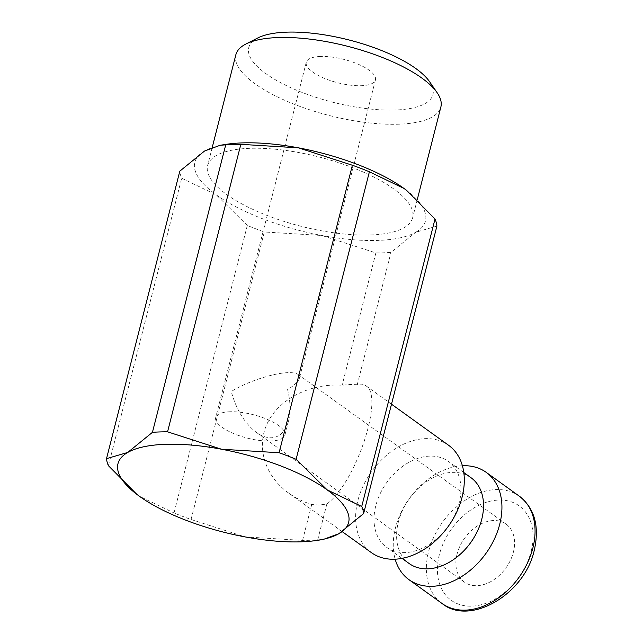 <?xml version="1.0" encoding="UTF-8"?>
<svg xmlns="http://www.w3.org/2000/svg" width="643" height="643" viewBox="0 0 643 643"><rect width="100%" height="100%" fill="white"/><g stroke="black" fill="none" stroke-linecap="round" stroke-linejoin="round"><path stroke-width="0.48" stroke-dasharray="3.21 2.41" d="M448.581 445.269A66.116 47.124 -54.3 0 0 425.328 438.647A66.116 47.124 -54.3 0 0 363.295 485.642A66.116 47.124 -54.3 0 0 371.341 552.594M319.322 505.044L311.726 504.522C303.191 501.797 295.459 497.955 288.538 492.996C264.482 475.724 255.793 446.363 267.697 422.523C279.52 398.652 310.537 383.115 342.132 385.229L350.057 384.482L357.259 384.715C360.61 383.702 363.448 384.032 365.779 385.679C384.707 395.71 356.118 482.612 326.853 504.008L319.322 505.044M429.781 456.12A52.887 37.704 -54.3 0 0 380.158 493.72A52.887 37.704 -54.3 0 0 386.596 547.281A52.887 37.704 -54.3 0 0 405.194 552.578A52.887 37.704 -54.3 0 0 454.818 514.979A52.887 37.704 -54.3 0 0 448.38 461.425A52.887 37.704 -54.3 0 0 429.781 456.12M470.965 477.677A52.887 37.704 -54.3 0 0 452.359 472.372A52.887 37.704 -54.3 0 0 402.735 509.971A52.887 37.704 -54.3 0 0 409.173 563.533M462.397 465.757A66.116 47.124 -54.3 0 0 409.35 498.494A66.116 47.124 -54.3 0 0 395.156 559.193M191.051 519.48L264.329 231.986A132.225 44.753 14.3 0 1 247.314 225.444L174.036 512.937A132.225 44.753 -165.7 0 0 191.051 519.48L245.039 536.897L302.58 540.401A132.225 44.753 -165.7 0 0 310.344 540.281A132.225 44.753 -165.7 0 0 317.706 539.879L323.244 539.469M226.127 144.345A119.003 40.276 -165.7 0 0 204.538 151.041A119.003 40.276 -165.7 0 0 216.281 194.869A119.003 40.276 -165.7 0 0 321.87 235.483A119.003 40.276 -165.7 0 0 377.867 240.41A119.003 40.276 -165.7 0 0 415.716 232.268L390.984 252.386A132.225 44.753 14.3 0 1 383.622 252.787A132.225 44.753 14.3 0 1 375.866 252.908L321.87 235.483L264.329 231.986M311.726 504.522L302.58 540.401M257.779 37.969A95.043 32.166 -165.7 0 0 281.321 83.051A95.043 32.166 -165.7 0 0 394.963 110.025A95.043 32.166 -165.7 0 0 429.653 81.782M235.86 54.751A105.782 35.799 -165.7 0 0 287.614 101.53A105.782 35.799 -165.7 0 0 398.58 124.212A105.782 35.799 -165.7 0 0 440.865 107.003M370.344 234.992A105.782 35.799 -165.7 0 0 412.629 217.784A105.782 35.799 -165.7 0 0 360.876 171.006A105.782 35.799 -165.7 0 0 249.91 148.316A105.782 35.799 -165.7 0 0 207.625 165.524A105.782 35.799 -165.7 0 0 259.378 212.311A105.782 35.799 -165.7 0 0 370.344 234.992M375.866 252.908L342.132 385.229M320.536 56.463A35.703 12.08 -165.7 0 0 306.261 62.275A35.703 12.08 -165.7 0 0 323.734 78.06A35.703 12.08 -165.7 0 0 361.181 85.712A35.703 12.08 -165.7 0 0 375.456 79.909A35.703 12.08 -165.7 0 0 357.982 64.115A35.703 12.08 -165.7 0 0 320.536 56.463M288.04 372.667C273.315 372.98 246.245 381.982 231.263 391.555C236.302 409.728 244.661 423.335 256.364 432.377C261.588 436.099 266.612 437.891 271.442 437.77C279.89 437.184 285.613 431.477 288.594 420.659C290.797 411.6 290.451 401.256 287.574 389.626C294.542 385.213 298.497 381.387 299.429 378.156L298.071 374.427C296.182 373.101 292.838 372.514 288.04 372.667M229.969 411.769A35.703 12.08 -165.7 0 0 215.694 417.58A35.703 12.08 -165.7 0 0 233.168 433.366A35.703 12.08 -165.7 0 0 270.615 441.026A35.703 12.08 -165.7 0 0 284.889 435.215A35.703 12.08 -165.7 0 0 267.416 419.429A35.703 12.08 -165.7 0 0 229.969 411.769M457.077 554.065A35.703 25.447 -54.3 0 0 464.375 582.084A35.703 25.447 -54.3 0 0 513.387 552.144A35.703 25.447 -54.3 0 0 506.089 524.125A35.703 25.447 -54.3 0 0 457.077 554.065M357.259 384.715L390.984 252.386M436.902 226.079L415.716 232.268A119.003 40.276 -165.7 0 0 406.553 190.352M317.706 539.879L326.853 504.008M108.418 465.709L181.696 178.215A132.225 44.753 14.3 0 1 179.807 171.159M247.314 225.444L216.281 194.869L181.696 178.215M136.871 494.371L139.451 496.283L174.036 512.937M519.335 496.195A66.116 47.124 -54.3 0 0 496.083 489.572A66.116 47.124 -54.3 0 0 428.576 551.638A66.116 47.124 -54.3 0 0 442.095 603.512M531.11 551.533A58.175 41.474 -54.3 0 0 498.751 500.053A58.175 41.474 -54.3 0 0 439.346 554.676A58.175 41.474 -54.3 0 0 471.713 606.156A58.175 41.474 -54.3 0 0 531.11 551.533M342.229 531.64L288.538 492.996M402.012 558.381L386.596 547.281M417.291 199.507L412.629 217.784M306.261 62.275L215.694 417.58M464.375 582.084L256.364 432.377M506.089 524.125L298.071 374.427M375.456 79.909L299.429 378.156M288.594 420.659L284.889 435.215M212.254 147.36L207.625 165.524M463.804 472.525L448.38 461.425M391.499 404.198L365.779 385.679"/><path stroke-width="0.96" d="M342.229 531.64L371.341 552.594A66.116 47.124 -54.3 0 0 394.593 559.217A66.116 47.124 -54.3 0 0 456.626 512.222A66.116 47.124 -54.3 0 0 448.581 445.269L391.499 404.198M402.012 558.381L409.173 563.533A52.887 37.704 -54.3 0 0 427.78 568.83A52.887 37.704 -54.3 0 0 477.403 531.231A52.887 37.704 -54.3 0 0 470.965 477.677L463.804 472.525M395.156 559.193A66.116 47.124 -54.3 0 0 408.98 579.681A66.116 47.124 -54.3 0 0 432.233 586.303A66.116 47.124 -54.3 0 0 494.258 539.308A66.116 47.124 -54.3 0 0 486.212 472.356A66.116 47.124 -54.3 0 0 462.96 465.733A66.116 47.124 -54.3 0 0 462.397 465.757M279.094 452.736L352.38 165.243A132.225 44.753 14.3 0 1 369.395 171.794L296.11 459.287A132.225 44.753 -165.7 0 0 279.094 452.736L221.554 449.24A119.003 40.276 -165.7 0 0 165.556 444.313A119.003 40.276 -165.7 0 0 127.708 452.455L106.521 458.644L179.807 171.159L204.538 151.041L220.179 145.262L225.717 144.844A132.225 44.753 14.3 0 1 233.079 144.442A132.225 44.753 14.3 0 1 240.844 144.329L167.558 431.823A132.225 44.753 -165.7 0 0 159.802 431.935A132.225 44.753 -165.7 0 0 152.439 432.337L127.708 452.455A119.003 40.276 -165.7 0 0 136.895 494.395A119.003 40.276 -165.7 0 0 139.451 496.283A119.003 40.276 -165.7 0 0 245.039 536.897A119.003 40.276 -165.7 0 0 301.045 541.824A119.003 40.276 -165.7 0 0 317.304 540.377A119.003 40.276 -165.7 0 0 338.893 533.69L363.625 513.572A132.225 44.753 -165.7 0 0 361.728 506.507L435.014 219.014A132.225 44.753 14.3 0 1 436.902 226.079L363.625 513.572M406.553 190.352A119.003 40.276 -165.7 0 0 406.529 190.328A119.003 40.276 -165.7 0 0 403.973 188.439A119.003 40.276 -165.7 0 0 298.384 147.826A119.003 40.276 -165.7 0 0 242.387 142.899A119.003 40.276 -165.7 0 0 226.127 144.345L220.179 145.262M152.439 432.337L225.717 144.844M417.291 199.507L440.865 107.003A105.782 35.799 -165.7 0 0 437.184 92.777L429.653 81.782A95.043 32.166 -165.7 0 0 286.754 32.15A95.043 32.166 -165.7 0 0 257.779 37.969L245.899 44.021A105.782 35.799 -165.7 0 0 235.86 54.751L212.254 147.36M437.184 92.777A105.782 35.799 -165.7 0 0 278.146 37.543A105.782 35.799 -165.7 0 0 245.899 44.021M317.304 540.377L323.244 539.469L338.893 533.69A119.003 40.276 -165.7 0 0 327.142 489.853A119.003 40.276 -165.7 0 0 221.554 449.24L167.558 431.823M106.521 458.644A132.225 44.753 -165.7 0 0 108.418 465.709L136.838 494.346M369.395 171.794L403.973 188.439L406.585 190.376L435.014 219.014M240.844 144.329L298.384 147.826L352.38 165.243M361.728 506.507L327.142 489.853L296.11 459.287M519.335 496.195C534.63 508.308 539.614 526.328 534.285 550.239C524.664 594.445 469.92 626.338 442.095 603.512A66.116 47.124 -54.3 0 0 465.347 610.135A66.116 47.124 -54.3 0 0 532.854 548.069A66.116 47.124 -54.3 0 0 519.335 496.195L486.212 472.356M442.095 603.512L408.98 579.681"/></g></svg>
